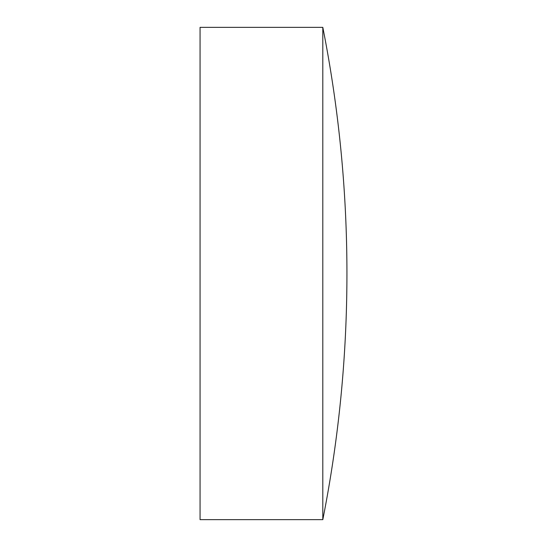 <?xml version="1.0" encoding="UTF-8"?>
<svg xmlns="http://www.w3.org/2000/svg" width="547" height="547" viewBox="0 0 547 547"><rect width="100%" height="100%" fill="white"/><g stroke="black" fill="none" stroke-linecap="round" stroke-linejoin="round"><path stroke-width="0.82" d="M322.805 27.35L200.065 27.35L200.065 519.65L322.805 519.65A1267.672 1267.672 0 0 0 322.805 27.35L322.805 519.65"/></g></svg>

